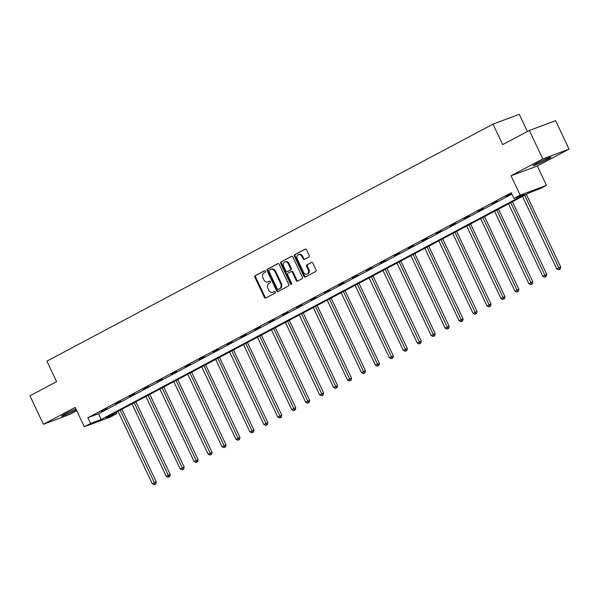 <?xml version="1.0" encoding="UTF-8"?>
<svg xmlns="http://www.w3.org/2000/svg" width="599" height="599" viewBox="0 0 599 599"><rect width="100%" height="100%" fill="white"/><g stroke="black" fill="none" stroke-linecap="round" stroke-linejoin="round"><path stroke-width="0.9" d="M265.537 271.16A0.869 0.696 -110.5 0 0 264.556 270.703L255.226 275.66A1.235 0.988 -110.5 0 0 254.882 277.24L264.391 297.359A1.235 0.988 -110.5 0 0 265.799 298.01L275.121 293.061A0.869 0.696 -110.5 0 0 274.379 291.496L273.174 292.132A3.961 3.167 -110.5 0 1 272.874 292.275A3.961 3.167 -110.5 0 1 268.674 290.051L267.88 288.374A3.961 3.167 -110.5 0 1 268.996 283.305L270.209 282.661A0.869 0.696 -110.5 0 0 269.468 281.096L268.262 281.74A3.961 3.167 -110.5 0 1 267.955 281.874A3.961 3.167 -110.5 0 1 263.762 279.658L262.968 277.981A3.961 3.167 -110.5 0 1 264.084 272.912L265.29 272.268A0.869 0.696 -110.5 0 0 265.537 271.16M536.524 163.46A9.846 0.621 154.7 0 0 533.162 165.601A9.846 0.621 154.7 0 0 538.306 163.774A9.846 0.621 154.7 0 0 547.598 159.319A9.846 0.621 154.7 0 0 550.96 157.185A9.846 0.621 154.7 0 0 545.816 159.005A9.846 0.621 154.7 0 0 536.524 163.46M75.848 408.9A9.846 0.621 154.7 0 0 64.857 414.074A9.846 0.621 154.7 0 0 61.495 416.208A9.846 0.621 154.7 0 0 66.646 414.388A9.846 0.621 154.7 0 0 75.931 409.933A9.846 0.621 154.7 0 0 76.253 409.761M308.837 257.031A1.235 0.988 -110.5 0 0 309.189 255.451L306.523 249.805A1.235 0.988 -110.5 0 0 305.116 249.154L294.76 254.65A1.235 0.988 -110.5 0 0 294.409 256.237L303.925 276.356A1.235 0.988 -110.5 0 0 305.325 277.008L315.68 271.504A1.235 0.988 -110.5 0 0 316.032 269.924L312.805 263.103A1.235 0.988 -110.5 0 0 311.405 262.452L306.973 264.81A1.235 0.988 -110.5 0 0 306.621 266.39L308.223 269.775A3.317 2.651 -110.5 0 1 307.032 274.125A3.317 2.651 -110.5 0 1 303.528 272.268L297.269 259.023A3.317 2.651 -110.5 0 1 298.452 254.672A3.317 2.651 -110.5 0 1 301.963 256.529L303.004 258.738A1.235 0.988 -110.5 0 0 304.412 259.389L308.837 257.031M513.942 198.486L520.202 195.162L546.468 185.338L540.208 188.67L529.561 192.646L106.165 417.608L116.812 413.632L110.56 416.956L84.294 426.773L90.554 423.448L101.201 419.465L524.589 194.503L513.942 198.486L511.254 192.788L87.858 417.75L90.554 423.448M84.294 426.773L75.145 407.41L43.405 424.272L29.95 395.804L56.591 381.653L46.902 361.152L492.999 124.128L502.688 144.621L529.329 130.47L542.791 158.937L511.052 175.799L520.202 195.162M279.231 264.301A1.235 0.988 -110.5 0 0 277.824 263.65L267.468 269.153A1.235 0.988 -110.5 0 0 267.124 270.741L276.633 290.859A1.235 0.988 -110.5 0 0 278.041 291.511L288.389 286.008A1.235 0.988 -110.5 0 0 288.74 284.42L279.231 264.301M281.118 261.905L291.473 256.402A1.235 0.988 -110.5 0 1 292.874 257.053L302.39 277.172A1.235 0.988 -110.5 0 1 302.038 278.76L297.606 281.111A1.235 0.988 -110.5 0 1 296.198 280.459L292.342 272.298A1.235 0.988 -110.5 0 0 290.934 271.647L287.999 273.211A1.235 0.988 -110.5 0 0 287.647 274.791L291.661 283.29A0.869 0.696 -110.5 0 1 290.433 283.941L280.766 263.485A1.235 0.988 -110.5 0 1 281.118 261.905L291.855 256.305M529.329 130.47L555.595 120.654L569.05 149.121L542.791 158.937M43.405 424.272L69.671 414.456L76.709 410.719M527.39 131.503L519.266 114.312L492.999 124.128M87.858 417.75L98.506 413.774L511.883 194.128M101.575 411.558L106.936 408.705L101.471 411.333M115.525 404.145L120.886 401.293L115.42 403.921M129.466 396.733L134.835 393.887L129.362 396.508M143.416 389.328L148.777 386.475L143.311 389.103M157.357 381.915L162.726 379.062L157.252 381.69M171.307 374.502L176.668 371.657L171.202 374.278M185.256 367.097L190.617 364.244L185.143 366.873M199.197 359.685L204.566 356.832L199.093 359.46M213.147 352.272L218.508 349.427L213.042 352.047M227.088 344.867L232.457 342.014L226.984 344.642M241.038 337.454L246.399 334.601L240.933 337.23M254.987 330.042L260.348 327.196L254.874 329.817M268.929 322.636L274.297 319.784L268.824 322.412M282.878 315.224L288.239 312.371L282.773 314.999M296.819 307.811L302.188 304.966L296.715 307.594M310.769 300.406L316.13 297.553L310.664 300.181M324.718 292.993L330.079 290.141L324.606 292.769M338.66 285.581L344.028 282.735L338.555 285.364M352.609 278.176L357.97 275.323L352.504 277.951M366.551 270.763L371.919 267.91L366.446 270.538M380.5 263.35L385.861 260.505L380.395 263.133M394.449 255.945L399.81 253.092L394.337 255.721M408.391 248.533L413.759 245.68L408.286 248.308M422.34 241.12L427.701 238.275L422.235 240.903M436.282 233.715L441.65 230.862L436.177 233.49M450.231 226.302L455.592 223.449L450.126 226.078M464.18 218.89L469.541 216.044L464.068 218.672M478.122 211.484L483.483 208.632L478.017 211.26M492.071 204.072L497.432 201.227L491.966 203.847M506.013 196.659L511.381 193.814L505.908 196.442M511.052 175.799L537.31 165.983L569.05 149.121M537.31 165.983L546.468 185.338M116.184 412.284L116.812 413.632M98.506 413.774L101.201 419.465M267.955 281.874L268.666 281.612A3.961 3.167 -110.5 0 0 268.973 281.478L268.262 281.74M269.797 281.036L268.973 281.478M272.874 292.275L273.578 292.005A3.961 3.167 -110.5 0 0 273.885 291.87L273.174 292.132M274.709 291.428L273.885 291.87M264.878 270.643L255.938 275.39A1.235 0.988 -110.5 0 0 255.593 276.978L265.102 297.097A1.235 0.988 -110.5 0 0 266.121 297.838M278.213 263.56L268.18 268.891A1.235 0.988 -110.5 0 0 267.828 270.471L277.344 290.59A1.235 0.988 -110.5 0 0 278.363 291.339M269.176 270.209A0.869 0.696 -110.5 0 0 268.929 271.317L277.277 288.973A0.869 0.696 -110.5 0 0 278.265 289.429L279.538 288.755A3.961 3.167 -110.5 0 0 280.654 283.686L274.948 271.617A3.961 3.167 -110.5 0 0 270.748 269.393A3.961 3.167 -110.5 0 0 270.449 269.528L269.176 270.209M278.834 289.22A0.869 0.696 -110.5 0 0 278.977 289.167L278.265 289.429M270.748 269.393L271.459 269.131A3.961 3.167 -110.5 0 1 275.66 271.347L281.365 283.424A3.961 3.167 -110.5 0 1 280.242 288.486L278.977 289.167M291.129 271.579L291.646 271.384A1.235 0.988 -110.5 0 1 293.053 272.036L296.909 280.197A1.235 0.988 -110.5 0 0 297.928 280.938M281.822 261.636A1.235 0.988 -110.5 0 0 281.478 263.223L291.144 283.679A0.869 0.696 -110.5 0 0 291.661 284.166M288.344 263.83A3.317 2.651 -110.5 0 0 284.832 261.973A3.317 2.651 -110.5 0 0 283.649 266.33L285.85 270.995A1.235 0.988 -110.5 0 0 287.258 271.647L290.201 270.082A1.235 0.988 -110.5 0 0 290.545 268.502L288.344 263.83L289.047 263.567A3.317 2.651 -110.5 0 0 285.543 261.711L284.832 261.973M287.775 271.452A1.235 0.988 -110.5 0 0 287.969 271.377L287.258 271.647M289.047 263.567L291.256 268.232A1.235 0.988 -110.5 0 1 290.904 269.82L287.969 271.377M298.452 254.672L299.163 254.403A3.317 2.651 -110.5 0 1 302.667 256.26L303.715 258.469A1.235 0.988 -110.5 0 0 304.734 259.217M307.032 274.125L307.744 273.855A3.317 2.651 -110.5 0 0 308.934 269.505L308.223 269.775M311.787 262.362L307.684 264.541A1.235 0.988 -110.5 0 0 307.332 266.128L308.934 269.505M305.505 249.057L295.472 254.388A1.235 0.988 -110.5 0 0 295.12 255.975L304.629 276.094A1.235 0.988 -110.5 0 0 305.655 276.835M118.033 411.303L152.281 483.767L156.294 481.918L121.934 409.229M155.081 484.217L154.183 484.688L155.792 483.947L155.081 484.217L120.264 410.12M154.183 484.688L152.281 483.767M156.294 481.918L155.792 483.947M131.975 403.898L166.23 476.355L170.236 474.505L135.883 401.824M169.023 476.804L168.132 477.283L169.734 476.542L169.023 476.804L134.213 402.708M168.132 477.283L166.23 476.355M170.236 474.505L169.734 476.542M145.924 396.486L180.179 468.942L184.185 467.093L149.825 394.412M182.972 469.399L182.081 469.871L183.683 469.129L182.972 469.399L148.155 395.295M182.081 469.871L180.179 468.942M184.185 467.093L183.683 469.129M159.873 389.073L194.121 461.537L198.134 459.688L163.774 386.999M196.921 461.986L196.023 462.458L197.625 461.717L196.921 461.986L162.104 387.89M196.023 462.458L194.121 461.537M198.134 459.688L197.625 461.717M173.815 381.668L208.07 454.124L212.076 452.275L177.723 379.594M210.863 454.574L209.972 455.053L211.574 454.312L210.863 454.574L176.054 380.477M209.972 455.053L208.07 454.124M212.076 452.275L211.574 454.312M187.764 374.255L222.012 446.712L226.025 444.862L191.665 372.181M224.812 447.168L223.914 447.64L225.524 446.899L224.812 447.168L189.995 373.065M223.914 447.64L222.012 446.712M226.025 444.862L225.524 446.899M201.706 366.843L235.961 439.307L239.967 437.457L205.614 364.769M238.754 439.756L237.863 440.228L239.465 439.486L238.754 439.756L203.945 365.66M237.863 440.228L235.961 439.307M239.967 437.457L239.465 439.486M215.655 359.437L249.903 431.894L253.916 430.045L219.556 357.363M252.703 432.343L251.812 432.822L253.414 432.081L252.703 432.343L217.886 358.247M251.812 432.822L249.903 431.894M253.916 430.045L253.414 432.081M229.604 352.025L263.852 424.481L267.865 422.632L233.505 349.951M266.652 424.938L265.754 425.41L267.356 424.669L266.652 424.938L231.835 350.834M265.754 425.41L263.852 424.481M267.865 422.632L267.356 424.669M243.546 344.612L277.801 417.076L281.807 415.227L247.447 342.538M280.594 417.525L279.703 417.997L281.305 417.263L280.594 417.525L245.785 343.429M279.703 417.997L277.801 417.076M281.807 415.227L281.305 417.263M257.495 337.207L291.743 409.664L295.756 407.814L261.396 335.133M294.543 410.113L293.645 410.592L295.255 409.851L294.543 410.113L259.726 336.017M293.645 410.592L291.743 409.664M295.756 407.814L295.255 409.851M271.437 329.794L305.692 402.258L309.698 400.402L275.345 327.72M308.485 402.708L307.594 403.179L309.196 402.438L308.485 402.708L273.676 328.604M307.594 403.179L305.692 402.258M309.698 400.402L309.196 402.438M285.386 322.382L319.634 394.846L323.647 392.996L289.287 320.308M322.434 395.295L321.543 395.767L323.146 395.033L322.434 395.295L287.617 321.199M321.543 395.767L319.634 394.846M323.647 392.996L323.146 395.033M299.328 314.977L333.583 387.433L337.596 385.584L303.236 312.903M336.383 387.882L335.485 388.362L337.087 387.62L336.383 387.882L301.567 313.786M335.485 388.362L333.583 387.433M337.596 385.584L337.087 387.62M313.277 307.564L347.532 380.028L351.538 378.171L317.178 305.49M350.325 380.477L349.434 380.949L351.036 380.208L350.325 380.477L315.516 306.374M349.434 380.949L347.532 380.028M351.538 378.171L351.036 380.208M327.226 300.151L361.474 372.615L365.487 370.766L331.127 298.077M364.274 373.065L363.376 373.536L364.986 372.803L364.274 373.065L329.457 298.968M363.376 373.536L361.474 372.615M365.487 370.766L364.986 372.803M341.168 292.746L375.423 365.203L379.429 363.353L345.076 290.672M378.216 365.652L377.325 366.131L378.927 365.39L378.216 365.652L343.407 291.556M377.325 366.131L375.423 365.203M379.429 363.353L378.927 365.39M355.117 285.334L389.365 357.798L393.378 355.941L359.018 283.26M392.165 358.247L391.274 358.719L392.877 357.977L392.165 358.247L357.348 284.143M391.274 358.719L389.365 357.798M393.378 355.941L392.877 357.977M369.059 277.921L403.314 350.385L407.327 348.536L372.967 275.847M406.115 350.834L405.216 351.306L406.818 350.572L406.115 350.834L371.298 276.738M405.216 351.306L403.314 350.385M407.327 348.536L406.818 350.572M383.008 270.516L417.263 342.972L421.269 341.123L386.909 268.442M420.056 343.422L419.165 343.901L420.768 343.16L420.056 343.422L385.247 269.325M419.165 343.901L417.263 342.972M421.269 341.123L420.768 343.16M396.957 263.103L431.205 335.567L435.218 333.71L400.858 261.029M434.005 336.017L433.107 336.488L434.717 335.747L434.005 336.017L399.189 261.913M433.107 336.488L431.205 335.567M435.218 333.71L434.717 335.747M410.899 255.691L445.154 328.155L449.16 326.305L414.808 253.617M447.947 328.604L447.056 329.083L448.658 328.342L447.947 328.604L413.138 254.508M447.056 329.083L445.154 328.155M449.16 326.305L448.658 328.342M424.848 248.286L459.096 320.742L463.109 318.893L428.749 246.211M461.896 321.191L461.005 321.67L462.608 320.929L461.896 321.191L427.08 247.095M461.005 321.67L459.096 320.742M463.109 318.893L462.608 320.929M438.79 240.873L473.045 313.337L477.051 311.48L442.698 238.799M475.846 313.786L474.947 314.258L476.549 313.517L475.846 313.786L441.029 239.682M474.947 314.258L473.045 313.337M477.051 311.48L476.549 313.517M452.739 233.46L486.994 305.924L491 304.075L456.64 231.386M489.787 306.374L488.896 306.853L490.499 306.111L489.787 306.374L454.978 232.277M488.896 306.853L486.994 305.924M491 304.075L490.499 306.111M466.688 226.055L500.936 298.512L504.95 296.662L470.589 223.981M503.737 298.961L502.838 299.44L504.44 298.699L503.737 298.961L468.92 224.865M502.838 299.44L500.936 298.512M504.95 296.662L504.44 298.699M480.63 218.642L514.885 291.107L518.891 289.25L484.539 216.568M517.678 291.556L516.787 292.027L518.39 291.286L517.678 291.556L482.869 217.459M516.787 292.027L514.885 291.107M518.891 289.25L518.39 291.286M494.579 211.23L528.827 283.694L532.84 281.844L498.48 209.156M531.627 284.143L530.729 284.622L532.339 283.881L531.627 284.143L496.811 210.047M530.729 284.622L528.827 283.694M532.84 281.844L532.339 283.881M508.521 203.825L542.776 276.281L546.782 274.432L512.43 201.751M545.569 276.731L544.678 277.21L546.281 276.468L545.569 276.731L510.76 202.634M544.678 277.21L542.776 276.281M546.782 274.432L546.281 276.468M522.47 196.412L556.726 268.876L560.731 267.027L526.371 194.338M559.518 269.325L558.627 269.797L560.23 269.056L559.518 269.325L524.709 195.229M558.627 269.797L556.726 268.876M560.731 267.027L560.23 269.056M265.102 297.097L264.391 297.359M255.593 276.978L254.882 277.24M255.938 275.39L255.226 275.66M277.344 290.59L276.633 290.859M267.828 270.471L267.124 270.741M268.18 268.891L267.468 269.153M280.242 288.486L279.538 288.755M281.365 283.424L280.654 283.686M275.66 271.347L274.948 271.617M296.909 280.197L296.198 280.459M293.053 272.036L292.342 272.298M291.144 283.679L290.433 283.941M281.478 263.223L280.766 263.485M290.904 269.82L290.201 270.082M291.256 268.232L290.545 268.502M303.715 258.469L303.004 258.738M302.667 256.26L301.963 256.529M307.332 266.128L306.621 266.39M307.684 264.541L306.973 264.81M304.629 276.094L303.925 276.356M295.12 255.975L294.409 256.237M295.472 254.388L294.76 254.65M278.909 289.197L278.198 289.459M291.743 271.34L291.032 271.609M287.872 271.422L287.161 271.691"/></g></svg>
